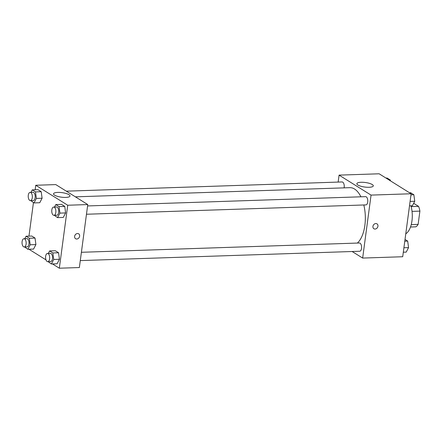 <?xml version="1.0" encoding="UTF-8"?>
<svg xmlns="http://www.w3.org/2000/svg" width="442" height="442" viewBox="0 0 442 442"><rect width="100%" height="100%" fill="white"/><g stroke="black" fill="none" stroke-linecap="round" stroke-linejoin="round"><path stroke-width="0.66" d="M413.668 203.32L418.552 206.364A12.796 6.392 -91.9 0 1 419.9 211.116L418.132 224.37A12.796 6.392 -91.9 0 1 415.817 226.834L410.513 227.011M411.171 206.613L418.552 206.364M411.248 224.602L418.132 224.37M412.038 211.381L419.9 211.116M405.773 233.818A19.829 9.901 -91.9 0 0 410.955 205.812M338.152 182.076L339.08 175.126L379.142 173.789L411.115 193.762L402.712 256.736L362.655 258.073L352.136 251.509M375.805 223.547A2.89 2.376 -58 0 1 376.971 223.845A2.89 2.376 -58 0 1 377.451 227.558A2.89 2.376 -58 0 1 373.904 228.752A2.89 2.376 -58 0 1 373.103 225.696A2.89 2.376 -58 0 1 375.805 223.547M339.08 175.126L371.053 195.099L411.115 193.762M371.053 195.099L362.655 258.073M373.904 228.752A2.89 2.376 122 0 0 377.451 227.558A2.89 2.376 122 0 0 376.971 223.845M372.258 184.541A8.287 2.287 -172.4 0 1 373.297 185.878A8.287 2.287 -172.4 0 1 364.783 187.043A8.287 2.287 -172.4 0 1 356.865 183.684A8.287 2.287 -172.4 0 1 363.158 182.303A8.287 2.287 -172.4 0 1 372.258 184.541M344.097 187.861A4.133 2.061 -91.9 0 0 344.191 187.325A4.133 2.061 -91.9 0 0 342.053 181.949L66.306 191.165M80.289 260.592L359.678 251.255A4.133 2.061 -91.9 0 0 361.6 247.056A4.133 2.061 -91.9 0 0 359.401 242.995L81.394 252.288M86.472 214.243L365.865 204.906A4.133 2.061 -91.9 0 0 367.788 200.707A4.133 2.061 -91.9 0 0 365.589 196.646L87.582 205.939M357.379 243.067A28.951 14.459 -91.9 0 0 363.816 204.972M360.915 196.806A28.951 14.459 -91.9 0 0 349.898 187.668L75.394 196.839M35.15 189.789L35.758 185.264L55.786 184.596L87.765 204.563L79.361 267.543L59.327 268.211L52.482 263.935M28.951 249.238L45.99 259.879M42.101 198.231L41.216 191.712L37.99 189.695L41.216 191.712L42.101 198.231L39.747 202.734L42.101 198.231L36.377 198.419L34.023 202.922L30.758 200.618M65.631 212.928L64.753 206.408L61.521 204.392L64.753 206.408L65.631 212.928L63.283 217.431L65.631 212.928L59.913 213.121L57.559 217.624L54.289 215.315M59.449 259.277L58.571 252.758L55.338 250.741L58.571 252.758L59.449 259.277L57.101 263.78L59.449 259.277L53.725 259.471L51.377 263.973L48.106 261.664M28.968 236.138L33.448 202.563M35.758 185.264L67.731 205.237L59.327 268.211M35.034 238.061L31.802 236.045L35.034 238.061L35.913 244.581L35.034 238.061L29.31 238.255L30.189 244.774L27.84 249.271L24.57 246.968M33.564 249.084L35.913 244.581L33.564 249.084L27.84 249.271M57.747 192.408A8.287 2.287 -172.4 0 1 66.051 193.48A8.287 2.287 -172.4 0 1 69.974 196.01A8.287 2.287 -172.4 0 1 61.46 197.176A8.287 2.287 -172.4 0 1 53.543 193.817A8.287 2.287 -172.4 0 1 57.747 192.408M67.731 205.237L87.765 204.563M75.599 238.719A2.89 2.376 122 0 0 79.632 236.183A2.89 2.376 -58 0 1 75.599 238.719A2.89 2.376 -58 0 1 75.112 235.011A2.89 2.376 -58 0 1 78.659 233.818A2.89 2.376 -58 0 1 79.632 236.183A2.89 2.376 122 0 0 78.659 233.812M30.979 192.342L32.266 189.883L35.493 191.9L36.377 198.419M30.421 200.629L33.283 200.53A4.133 2.061 -91.9 0 0 35.205 196.336A4.133 2.061 -91.9 0 0 33.006 192.276L30.144 192.369A4.133 2.061 -91.9 0 0 28.282 195.253A4.133 2.061 -91.9 0 0 30.421 200.629A4.133 2.061 -91.9 0 0 32.343 196.43A4.133 2.061 -91.9 0 0 30.144 192.369M34.023 202.922L39.747 202.734M32.266 189.883L37.99 189.695M35.493 191.9L41.216 191.712M54.515 207.044L55.797 204.585L59.029 206.602L59.913 213.121M53.957 215.326L56.819 215.232A4.133 2.061 -91.9 0 0 58.742 211.033A4.133 2.061 -91.9 0 0 56.543 206.972L53.681 207.071A4.133 2.061 -91.9 0 0 51.819 209.95A4.133 2.061 -91.9 0 0 53.957 215.326A4.133 2.061 -91.9 0 0 55.88 211.127A4.133 2.061 -91.9 0 0 53.681 207.071M57.559 217.624L63.283 217.431M55.797 204.585L61.521 204.392M59.029 206.602L64.753 206.408M24.796 238.691L26.078 236.232L29.31 238.255M24.238 246.979L27.1 246.885A4.133 2.061 -91.9 0 0 29.023 242.686A4.133 2.061 -91.9 0 0 26.824 238.625L23.962 238.719A4.133 2.061 -91.9 0 0 22.1 241.603A4.133 2.061 -91.9 0 0 24.238 246.979A4.133 2.061 -91.9 0 0 26.161 242.78A4.133 2.061 -91.9 0 0 23.962 238.719M30.189 244.774L35.913 244.581M26.078 236.232L31.802 236.045M48.333 253.393L49.614 250.934L52.847 252.951L53.725 259.471M47.769 261.675L50.631 261.581A4.133 2.061 -91.9 0 0 52.559 257.382A4.133 2.061 -91.9 0 0 50.355 253.327L47.493 253.421A4.133 2.061 -91.9 0 0 45.636 256.299A4.133 2.061 -91.9 0 0 47.769 261.675A4.133 2.061 -91.9 0 0 49.697 257.482A4.133 2.061 -91.9 0 0 47.493 253.421M51.377 263.973L57.101 263.78M49.614 250.934L55.338 250.741M52.847 252.951L58.571 252.758M385.988 178.065L387.093 178.027L390.325 180.043L390.435 180.844M389.214 180.082L390.325 180.043M409.519 192.762L410.629 192.729L413.861 194.745L414.74 201.265L412.392 205.768L409.502 205.862M410.093 201.419L414.74 201.265M410.972 194.839L413.861 194.745M405.021 239.437L407.679 241.094L408.557 247.614L406.204 252.117L403.319 252.211M403.911 247.769L408.557 247.614M404.789 241.194L407.679 241.094"/></g></svg>
